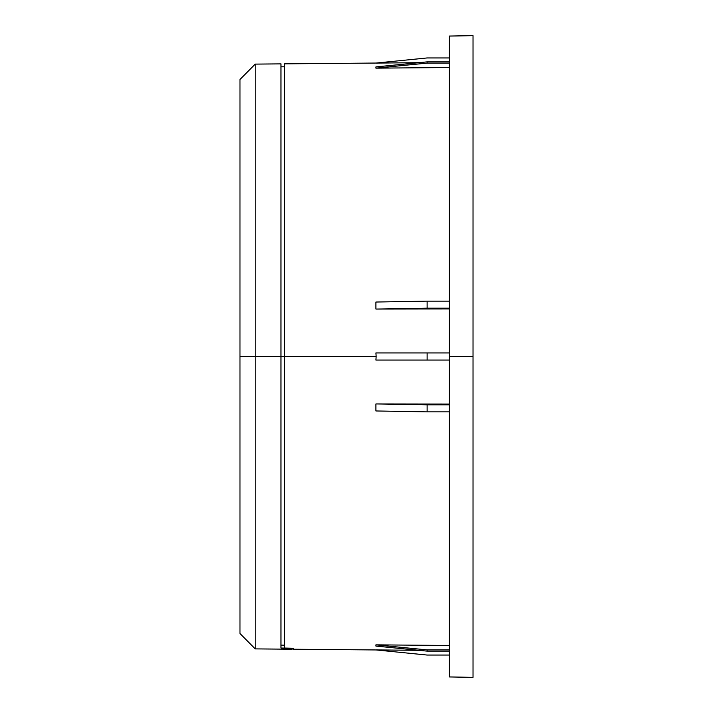 <?xml version="1.0" encoding="UTF-8"?>
<svg xmlns="http://www.w3.org/2000/svg" width="713" height="713" viewBox="0 0 713 713"><rect width="100%" height="100%" fill="white"/><g stroke="black" fill="none" stroke-linecap="round" stroke-linejoin="round"><path stroke-width="1.07" d="M473.022 356.5L449.404 356.5L449.404 676.94L449.404 356.5L473.022 356.5L473.022 35.65L473.022 677.35L473.022 356.5M375.911 644.855L449.404 645.479L375.911 644.855L375.911 646.085L375.911 644.855L427.123 649.891L375.911 644.855M375.911 649.926L418.683 650.301L375.911 649.926L427.123 655.051L375.911 649.926M376.152 356.5L375.911 360.065L376.152 356.5L284.54 356.5L284.54 648.046L293.453 648.26L293.453 649.231L293.453 648.26L284.54 648.046L284.54 356.5L239.978 356.5L239.978 633.518L239.978 356.5L255.218 356.5L255.218 648.892L255.218 356.5L284.54 356.5L284.54 63.849L284.54 356.5L376.152 356.5L375.911 352.935L449.404 352.935L375.911 352.935L376.152 356.5L375.911 352.935L449.404 352.935L427.123 352.935L427.123 360.065L375.911 360.065L449.404 360.065L375.911 360.065L376.152 356.5L375.911 360.065L427.123 360.065L427.123 352.935L375.911 352.935L376.152 356.5M375.911 403.941L449.404 404.057L375.911 403.941L375.911 410.964L375.911 403.941L427.123 404.832L375.911 403.941M280.975 63.876L280.975 648.037L292.116 648.224L292.116 649.222L292.116 648.304L280.975 648.037L280.975 63.876L255.218 64.108L255.218 356.5L255.218 64.108L239.978 79.482L239.978 356.5L239.978 79.482M280.975 645.122L284.54 645.176L280.975 645.122M418.683 62.699L375.911 63.074L418.683 62.699M375.911 68.145L375.911 66.915L375.911 68.145L449.404 67.521L375.911 68.145L427.123 63.109L375.911 68.145M375.911 309.059L375.911 302.036L375.911 309.059L449.404 308.943L375.911 309.059L427.123 308.168L375.911 309.059M449.404 57.949L427.123 57.949L375.911 63.074L427.123 57.949L449.404 57.949M449.404 36.06L449.404 356.5L449.404 36.06L473.022 35.65M427.123 61.871L375.911 66.915L427.123 61.871L427.123 63.109L427.123 61.871L449.404 61.871L427.123 61.871M449.404 63.109L427.123 63.109L449.404 63.109M427.123 301.144L375.911 302.036L427.123 301.144L427.123 308.168L427.123 301.144L449.404 301.144L427.123 301.144M449.404 308.168L427.123 308.168L449.404 308.168M449.404 360.065L427.123 360.065L449.404 360.065M449.404 404.832L427.123 404.832L427.123 411.856L375.911 410.964L427.123 411.856L427.123 404.832L449.404 404.832M449.404 411.856L427.123 411.856L449.404 411.856M449.404 649.891L427.123 649.891L427.123 651.129L375.911 646.085L427.123 651.129L427.123 649.891L449.404 649.891M449.404 651.129L427.123 651.129L449.404 651.129M449.404 655.051L427.123 655.051L449.404 655.051M473.022 677.35L449.404 676.94M376.152 649.953L293.453 649.231M292.116 649.222L255.218 648.892L239.978 633.518M280.975 66.79L284.54 66.79M376.152 63.047L284.54 63.849"/></g></svg>

